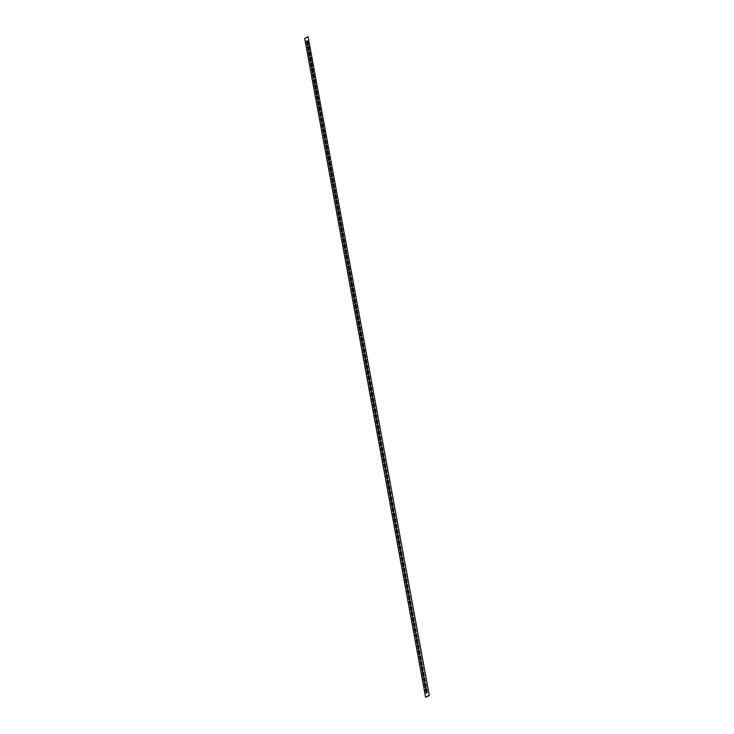 <?xml version="1.0" encoding="UTF-8"?>
<svg xmlns="http://www.w3.org/2000/svg" width="734" height="734" viewBox="0 0 734 734"><rect width="100%" height="100%" fill="white"/><g stroke="black" fill="none" stroke-linecap="round" stroke-linejoin="round"><path stroke-width="1.1" d="M425.536 687.63A0.835 0.596 102.2 0 1 425.27 687.18L424.747 684.327A0.835 0.596 102.2 0 1 425.344 683.207M424.949 687.116A0.835 0.596 -77.8 0 0 426.133 686.501L425.61 683.648A0.835 0.596 -77.8 0 0 424.426 684.253L425.27 687.18M426.537 693.116A0.835 0.596 102.2 0 1 426.28 692.676L425.757 689.822A0.835 0.596 102.2 0 1 426.353 688.694M425.959 692.602A0.835 0.596 -77.8 0 0 427.133 691.997L426.61 689.134A0.835 0.596 -77.8 0 0 425.426 689.749L426.28 692.676M424.527 682.134A0.835 0.596 102.2 0 1 424.27 681.693L423.747 678.84A0.835 0.596 102.2 0 1 424.344 677.711M423.94 681.62A0.835 0.596 -77.8 0 0 425.124 681.014L424.601 678.161A0.835 0.596 -77.8 0 0 423.417 678.766L424.27 681.693M423.518 676.647A0.835 0.596 102.2 0 1 423.261 676.207L422.738 673.344A0.835 0.596 102.2 0 1 423.334 672.225M422.931 676.133A0.835 0.596 -77.8 0 0 424.114 675.528L423.591 672.665A0.835 0.596 -77.8 0 0 422.408 673.28L423.261 676.207M422.509 671.16A0.835 0.596 102.2 0 1 422.252 670.711L421.729 667.857A0.835 0.596 102.2 0 1 422.325 666.738M421.922 670.637A0.835 0.596 -77.8 0 0 423.105 670.032L422.582 667.178A0.835 0.596 -77.8 0 0 421.399 667.784L422.252 670.711M421.499 665.665A0.835 0.596 102.2 0 1 421.243 665.224L420.72 662.371A0.835 0.596 102.2 0 1 421.316 661.242M420.912 665.151A0.835 0.596 -77.8 0 0 422.096 664.545L421.573 661.692A0.835 0.596 -77.8 0 0 420.389 662.297L421.243 665.224M420.49 660.178A0.835 0.596 102.2 0 1 420.233 659.738L419.71 656.875A0.835 0.596 102.2 0 1 420.307 655.756M419.912 659.664A0.835 0.596 -77.8 0 0 421.096 659.049L420.564 656.196A0.835 0.596 -77.8 0 0 419.389 656.811L420.233 659.738M419.49 654.691A0.835 0.596 102.2 0 1 419.233 654.242L418.701 651.388A0.835 0.596 102.2 0 1 419.307 650.269M418.903 654.168A0.835 0.596 -77.8 0 0 420.087 653.563L419.564 650.709A0.835 0.596 -77.8 0 0 418.38 651.315L419.233 654.242M418.481 649.195A0.835 0.596 102.2 0 1 418.224 648.755L417.701 645.902A0.835 0.596 102.2 0 1 418.297 644.773M417.894 648.682A0.835 0.596 -77.8 0 0 419.077 648.076L418.554 645.223A0.835 0.596 -77.8 0 0 417.371 645.828L418.224 648.755M417.472 643.709A0.835 0.596 102.2 0 1 417.215 643.259L416.692 640.406A0.835 0.596 102.2 0 1 417.288 639.286M416.884 643.195A0.835 0.596 -77.8 0 0 418.068 642.58L417.545 639.727A0.835 0.596 -77.8 0 0 416.361 640.342L417.215 643.259M416.462 638.213A0.835 0.596 102.2 0 1 416.206 637.773L415.683 634.919A0.835 0.596 102.2 0 1 416.279 633.791M415.875 637.699A0.835 0.596 -77.8 0 0 417.059 637.094L416.536 634.24A0.835 0.596 -77.8 0 0 415.352 634.846L416.206 637.773M415.453 632.726A0.835 0.596 102.2 0 1 415.196 632.286L414.673 629.433A0.835 0.596 102.2 0 1 415.27 628.304M414.875 632.213A0.835 0.596 -77.8 0 0 416.05 631.607L415.527 628.754A0.835 0.596 -77.8 0 0 414.343 629.359L415.196 632.286M414.453 627.24A0.835 0.596 102.2 0 1 414.187 626.79L413.664 623.937A0.835 0.596 102.2 0 1 414.26 622.817M413.866 626.726A0.835 0.596 -77.8 0 0 415.049 626.111L414.526 623.258A0.835 0.596 -77.8 0 0 413.343 623.863L414.187 626.79M413.444 621.744A0.835 0.596 102.2 0 1 413.187 621.303L412.664 618.45A0.835 0.596 102.2 0 1 413.26 617.322M412.857 621.23A0.835 0.596 -77.8 0 0 414.04 620.625L413.517 617.771A0.835 0.596 -77.8 0 0 412.334 618.377L413.187 621.303M412.435 616.257A0.835 0.596 102.2 0 1 412.178 615.817L411.655 612.963A0.835 0.596 102.2 0 1 412.251 611.835M411.847 615.743A0.835 0.596 -77.8 0 0 413.031 615.138L412.508 612.275A0.835 0.596 -77.8 0 0 411.324 612.89L412.178 615.817M411.425 610.771A0.835 0.596 102.2 0 1 411.168 610.321L410.645 607.468A0.835 0.596 102.2 0 1 411.242 606.348M410.838 610.257A0.835 0.596 -77.8 0 0 412.022 609.642L411.499 606.789A0.835 0.596 -77.8 0 0 410.315 607.394L411.168 610.321M410.416 605.275A0.835 0.596 102.2 0 1 410.159 604.834L409.636 601.981A0.835 0.596 102.2 0 1 410.233 600.852M409.829 604.761A0.835 0.596 -77.8 0 0 411.012 604.155L410.489 601.302A0.835 0.596 -77.8 0 0 409.306 601.908L410.159 604.834M409.407 599.788A0.835 0.596 102.2 0 1 409.15 599.348L408.627 596.485A0.835 0.596 102.2 0 1 409.223 595.366M408.829 599.274A0.835 0.596 -77.8 0 0 410.012 598.669L409.48 595.806A0.835 0.596 -77.8 0 0 408.306 596.421L409.15 599.348M408.407 594.301A0.835 0.596 102.2 0 1 408.15 593.852L407.618 590.998A0.835 0.596 102.2 0 1 408.223 589.879M407.82 593.778A0.835 0.596 -77.8 0 0 409.003 593.173L408.48 590.319A0.835 0.596 -77.8 0 0 407.297 590.925L408.15 593.852M407.398 588.806A0.835 0.596 102.2 0 1 407.141 588.365L406.618 585.512A0.835 0.596 102.2 0 1 407.214 584.383M406.81 588.292A0.835 0.596 -77.8 0 0 407.994 587.686L407.471 584.833A0.835 0.596 -77.8 0 0 406.287 585.438L407.141 588.365M406.388 583.319A0.835 0.596 102.2 0 1 406.131 582.879L405.608 580.016A0.835 0.596 102.2 0 1 406.205 578.897M405.801 582.805A0.835 0.596 -77.8 0 0 406.985 582.19L406.462 579.337A0.835 0.596 -77.8 0 0 405.278 579.952L406.131 582.879M405.379 577.832A0.835 0.596 102.2 0 1 405.122 577.383L404.599 574.529A0.835 0.596 102.2 0 1 405.196 573.41M404.792 577.309A0.835 0.596 -77.8 0 0 405.975 576.704L405.452 573.85A0.835 0.596 -77.8 0 0 404.269 574.456L405.122 577.383M404.37 572.337A0.835 0.596 102.2 0 1 404.113 571.896L403.59 569.043A0.835 0.596 102.2 0 1 404.186 567.914M403.792 571.823A0.835 0.596 -77.8 0 0 404.966 571.217L404.443 568.364A0.835 0.596 -77.8 0 0 403.26 568.969L404.113 571.896M403.361 566.85A0.835 0.596 102.2 0 1 403.104 566.4L402.581 563.547A0.835 0.596 102.2 0 1 403.177 562.428M402.782 566.336A0.835 0.596 -77.8 0 0 403.966 565.721L403.443 562.868A0.835 0.596 -77.8 0 0 402.26 563.483L403.104 566.4M402.36 561.354A0.835 0.596 102.2 0 1 402.104 560.914L401.581 558.06A0.835 0.596 102.2 0 1 402.177 556.932M401.773 560.84A0.835 0.596 -77.8 0 0 402.957 560.235L402.434 557.381A0.835 0.596 -77.8 0 0 401.25 557.987L402.104 560.914M401.351 555.867A0.835 0.596 102.2 0 1 401.094 555.427L400.571 552.574A0.835 0.596 102.2 0 1 401.168 551.445M400.764 555.354A0.835 0.596 -77.8 0 0 401.948 554.748L401.425 551.895A0.835 0.596 -77.8 0 0 400.241 552.5L401.094 555.427M400.342 550.381A0.835 0.596 102.2 0 1 400.085 549.931L399.562 547.078A0.835 0.596 102.2 0 1 400.158 545.958M399.755 549.867A0.835 0.596 -77.8 0 0 400.938 549.252L400.415 546.399A0.835 0.596 -77.8 0 0 399.232 547.004L400.085 549.931M399.333 544.885A0.835 0.596 102.2 0 1 399.076 544.444L398.553 541.591A0.835 0.596 102.2 0 1 399.149 540.463M398.745 544.371A0.835 0.596 -77.8 0 0 399.929 543.766L399.406 540.912A0.835 0.596 -77.8 0 0 398.223 541.518L399.076 544.444M398.323 539.398A0.835 0.596 102.2 0 1 398.067 538.958L397.544 536.104A0.835 0.596 102.2 0 1 398.14 534.976M397.745 538.884A0.835 0.596 -77.8 0 0 398.929 538.279L398.397 535.416A0.835 0.596 -77.8 0 0 397.222 536.031L398.067 538.958M397.323 533.912A0.835 0.596 102.2 0 1 397.066 533.462L396.534 530.609A0.835 0.596 102.2 0 1 397.14 529.489M396.736 533.398A0.835 0.596 -77.8 0 0 397.92 532.783L397.397 529.93A0.835 0.596 -77.8 0 0 396.213 530.535L397.066 533.462M396.314 528.416A0.835 0.596 102.2 0 1 396.057 527.975L395.534 525.122A0.835 0.596 102.2 0 1 396.131 523.993M395.727 527.902A0.835 0.596 -77.8 0 0 396.911 527.296L396.388 524.443A0.835 0.596 -77.8 0 0 395.204 525.049L396.057 527.975M395.305 522.929A0.835 0.596 102.2 0 1 395.048 522.489L394.525 519.626A0.835 0.596 102.2 0 1 395.121 518.507M394.718 522.415A0.835 0.596 -77.8 0 0 395.901 521.81L395.378 518.947A0.835 0.596 -77.8 0 0 394.195 519.562L395.048 522.489M394.296 517.442A0.835 0.596 102.2 0 1 394.039 516.993L393.516 514.139A0.835 0.596 102.2 0 1 394.112 513.02M393.708 516.919A0.835 0.596 -77.8 0 0 394.892 516.314L394.369 513.461A0.835 0.596 -77.8 0 0 393.185 514.066L394.039 516.993M393.286 511.947A0.835 0.596 102.2 0 1 393.029 511.506L392.507 508.653A0.835 0.596 102.2 0 1 393.103 507.524M392.708 511.433A0.835 0.596 -77.8 0 0 393.883 510.827L393.36 507.974A0.835 0.596 -77.8 0 0 392.176 508.579L393.029 511.506M392.277 506.46A0.835 0.596 102.2 0 1 392.02 506.02L391.497 503.157A0.835 0.596 102.2 0 1 392.094 502.038M391.699 505.946A0.835 0.596 -77.8 0 0 392.883 505.331L392.36 502.478A0.835 0.596 -77.8 0 0 391.176 503.093L392.02 506.02M391.277 500.973A0.835 0.596 102.2 0 1 391.02 500.524L390.497 497.67A0.835 0.596 102.2 0 1 391.094 496.551M390.69 500.45A0.835 0.596 -77.8 0 0 391.873 499.845L391.35 496.991A0.835 0.596 -77.8 0 0 390.167 497.597L391.02 500.524M390.268 495.478A0.835 0.596 102.2 0 1 390.011 495.037L389.488 492.184A0.835 0.596 102.2 0 1 390.084 491.055M389.681 494.964A0.835 0.596 -77.8 0 0 390.864 494.358L390.341 491.505A0.835 0.596 -77.8 0 0 389.158 492.11L390.011 495.037M389.259 489.991A0.835 0.596 102.2 0 1 389.002 489.541L388.479 486.688A0.835 0.596 102.2 0 1 389.075 485.569M388.671 489.477A0.835 0.596 -77.8 0 0 389.855 488.862L389.332 486.009A0.835 0.596 -77.8 0 0 388.148 486.624L389.002 489.541M388.249 484.495A0.835 0.596 102.2 0 1 387.992 484.055L387.469 481.201A0.835 0.596 102.2 0 1 388.066 480.073M387.662 483.981A0.835 0.596 -77.8 0 0 388.846 483.376L388.323 480.522A0.835 0.596 -77.8 0 0 387.139 481.128L387.992 484.055M387.24 479.008A0.835 0.596 102.2 0 1 386.983 478.568L386.46 475.715A0.835 0.596 102.2 0 1 387.057 474.586M386.662 478.495A0.835 0.596 -77.8 0 0 387.846 477.889L387.313 475.036A0.835 0.596 -77.8 0 0 386.139 475.641L386.983 478.568M386.24 473.522A0.835 0.596 102.2 0 1 385.983 473.072L385.451 470.219A0.835 0.596 102.2 0 1 386.056 469.099M385.653 473.008A0.835 0.596 -77.8 0 0 386.836 472.393L386.313 469.54A0.835 0.596 -77.8 0 0 385.13 470.145L385.983 473.072M385.231 468.026A0.835 0.596 102.2 0 1 384.974 467.586L384.451 464.732A0.835 0.596 102.2 0 1 385.047 463.604M384.644 467.512A0.835 0.596 -77.8 0 0 385.827 466.907L385.304 464.053A0.835 0.596 -77.8 0 0 384.121 464.659L384.974 467.586M384.221 462.539A0.835 0.596 102.2 0 1 383.965 462.099L383.442 459.245A0.835 0.596 102.2 0 1 384.038 458.117M383.634 462.025A0.835 0.596 -77.8 0 0 384.818 461.42L384.295 458.557A0.835 0.596 -77.8 0 0 383.111 459.172L383.965 462.099M383.212 457.053A0.835 0.596 102.2 0 1 382.955 456.603L382.432 453.75A0.835 0.596 102.2 0 1 383.029 452.63M382.625 456.539A0.835 0.596 -77.8 0 0 383.809 455.924L383.286 453.071A0.835 0.596 -77.8 0 0 382.102 453.676L382.955 456.603M382.203 451.557A0.835 0.596 102.2 0 1 381.946 451.116L381.423 448.263A0.835 0.596 102.2 0 1 382.019 447.134M381.625 451.043A0.835 0.596 -77.8 0 0 382.799 450.437L382.276 447.584A0.835 0.596 -77.8 0 0 381.093 448.19L381.946 451.116M381.194 446.07A0.835 0.596 102.2 0 1 380.937 445.63L380.414 442.767A0.835 0.596 102.2 0 1 381.01 441.648M380.616 445.556A0.835 0.596 -77.8 0 0 381.799 444.951L381.276 442.088A0.835 0.596 -77.8 0 0 380.093 442.703L380.937 445.63M380.194 440.583A0.835 0.596 102.2 0 1 379.937 440.134L379.414 437.281A0.835 0.596 102.2 0 1 380.01 436.161M379.606 440.061A0.835 0.596 -77.8 0 0 380.79 439.455L380.267 436.602A0.835 0.596 -77.8 0 0 379.083 437.207L379.937 440.134M379.184 435.088A0.835 0.596 102.2 0 1 378.928 434.647L378.405 431.794A0.835 0.596 102.2 0 1 379.001 430.665M378.597 434.574A0.835 0.596 -77.8 0 0 379.781 433.968L379.258 431.115A0.835 0.596 -77.8 0 0 378.074 431.72L378.928 434.647M378.175 429.601A0.835 0.596 102.2 0 1 377.918 429.161L377.395 426.298A0.835 0.596 102.2 0 1 377.992 425.179M377.588 429.087A0.835 0.596 -77.8 0 0 378.772 428.472L378.249 425.619A0.835 0.596 -77.8 0 0 377.065 426.234L377.918 429.161M377.166 424.114A0.835 0.596 102.2 0 1 376.909 423.665L376.386 420.811A0.835 0.596 102.2 0 1 376.982 419.692M376.579 423.591A0.835 0.596 -77.8 0 0 377.762 422.986L377.239 420.132A0.835 0.596 -77.8 0 0 376.056 420.738L376.909 423.665M376.157 418.619A0.835 0.596 102.2 0 1 375.9 418.178L375.377 415.325A0.835 0.596 102.2 0 1 375.973 414.196M375.579 418.105A0.835 0.596 -77.8 0 0 376.762 417.499L376.23 414.646A0.835 0.596 -77.8 0 0 375.046 415.251L375.9 418.178M375.157 413.132A0.835 0.596 102.2 0 1 374.9 412.682L374.368 409.829A0.835 0.596 102.2 0 1 374.973 408.71M374.569 412.618A0.835 0.596 -77.8 0 0 375.753 412.003L375.23 409.15A0.835 0.596 -77.8 0 0 374.046 409.765L374.9 412.682M374.147 407.636A0.835 0.596 102.2 0 1 373.89 407.196L373.367 404.342A0.835 0.596 102.2 0 1 373.964 403.223M373.56 407.122A0.835 0.596 -77.8 0 0 374.744 406.517L374.221 403.663A0.835 0.596 -77.8 0 0 373.037 404.269L373.89 407.196M373.138 402.149A0.835 0.596 102.2 0 1 372.881 401.709L372.358 398.856A0.835 0.596 102.2 0 1 372.955 397.727M372.551 401.636A0.835 0.596 -77.8 0 0 373.734 401.03L373.211 398.177A0.835 0.596 -77.8 0 0 372.028 398.782L372.881 401.709M372.129 396.663A0.835 0.596 102.2 0 1 371.872 396.213L371.349 393.36A0.835 0.596 102.2 0 1 371.945 392.24M371.542 396.149A0.835 0.596 -77.8 0 0 372.725 395.534L372.202 392.681A0.835 0.596 -77.8 0 0 371.019 393.286L371.872 396.213M371.12 391.167A0.835 0.596 102.2 0 1 370.863 390.727L370.34 387.873A0.835 0.596 102.2 0 1 370.936 386.745M370.542 390.653A0.835 0.596 -77.8 0 0 371.716 390.048L371.193 387.194A0.835 0.596 -77.8 0 0 370.009 387.8L370.863 390.727M370.11 385.68A0.835 0.596 102.2 0 1 369.853 385.24L369.33 382.386A0.835 0.596 102.2 0 1 369.927 381.258M369.532 385.166A0.835 0.596 -77.8 0 0 370.716 384.561L370.184 381.698A0.835 0.596 -77.8 0 0 369.009 382.313L369.853 385.24M369.11 380.194A0.835 0.596 102.2 0 1 368.853 379.744L368.321 376.891A0.835 0.596 102.2 0 1 368.927 375.771M368.523 379.68A0.835 0.596 -77.8 0 0 369.707 379.065L369.184 376.212A0.835 0.596 -77.8 0 0 368 376.817L368.853 379.744M368.101 374.698A0.835 0.596 102.2 0 1 367.844 374.257L367.321 371.404A0.835 0.596 102.2 0 1 367.918 370.275M367.514 374.184A0.835 0.596 -77.8 0 0 368.697 373.578L368.174 370.725A0.835 0.596 -77.8 0 0 366.991 371.331L367.844 374.257M367.092 369.211A0.835 0.596 102.2 0 1 366.835 368.771L366.312 365.908A0.835 0.596 102.2 0 1 366.908 364.789M366.505 368.697A0.835 0.596 -77.8 0 0 367.688 368.092L367.165 365.229A0.835 0.596 -77.8 0 0 365.982 365.844L366.835 368.771M366.082 363.725A0.835 0.596 102.2 0 1 365.826 363.275L365.303 360.422A0.835 0.596 102.2 0 1 365.899 359.302M365.495 363.202A0.835 0.596 -77.8 0 0 366.679 362.596L366.156 359.743A0.835 0.596 -77.8 0 0 364.972 360.348L365.826 363.275M365.073 358.229A0.835 0.596 102.2 0 1 364.816 357.788L364.293 354.935A0.835 0.596 102.2 0 1 364.89 353.806M364.495 357.715A0.835 0.596 -77.8 0 0 365.679 357.109L365.147 354.256A0.835 0.596 -77.8 0 0 363.963 354.861L364.816 357.788M364.073 352.742A0.835 0.596 102.2 0 1 363.816 352.302L363.284 349.439A0.835 0.596 102.2 0 1 363.89 348.32M363.486 352.228A0.835 0.596 -77.8 0 0 364.67 351.614L364.147 348.76A0.835 0.596 -77.8 0 0 362.963 349.375L363.816 352.302M363.064 347.255A0.835 0.596 102.2 0 1 362.807 346.806L362.284 343.952A0.835 0.596 102.2 0 1 362.88 342.833M362.477 346.732A0.835 0.596 -77.8 0 0 363.66 346.127L363.137 343.273A0.835 0.596 -77.8 0 0 361.954 343.879L362.807 346.806M362.055 341.76A0.835 0.596 102.2 0 1 361.798 341.319L361.275 338.466A0.835 0.596 102.2 0 1 361.871 337.337M361.467 341.246A0.835 0.596 -77.8 0 0 362.651 340.64L362.128 337.787A0.835 0.596 -77.8 0 0 360.944 338.392L361.798 341.319M361.045 336.273A0.835 0.596 102.2 0 1 360.789 335.823L360.266 332.97A0.835 0.596 102.2 0 1 360.862 331.851M360.458 335.759A0.835 0.596 -77.8 0 0 361.642 335.144L361.119 332.291A0.835 0.596 -77.8 0 0 359.935 332.906L360.789 335.823M360.036 330.777A0.835 0.596 102.2 0 1 359.779 330.337L359.256 327.483A0.835 0.596 102.2 0 1 359.853 326.364M359.449 330.263A0.835 0.596 -77.8 0 0 360.633 329.658L360.11 326.804A0.835 0.596 -77.8 0 0 358.926 327.41L359.779 330.337M359.027 325.29A0.835 0.596 102.2 0 1 358.77 324.85L358.247 321.997A0.835 0.596 102.2 0 1 358.843 320.868M358.449 324.777A0.835 0.596 -77.8 0 0 359.632 324.171L359.1 321.318A0.835 0.596 -77.8 0 0 357.926 321.923L358.77 324.85M358.027 319.804A0.835 0.596 102.2 0 1 357.77 319.354L357.238 316.501A0.835 0.596 102.2 0 1 357.843 315.381M357.44 319.29A0.835 0.596 -77.8 0 0 358.623 318.675L358.1 315.822A0.835 0.596 -77.8 0 0 356.917 316.427L357.77 319.354M357.018 314.308A0.835 0.596 102.2 0 1 356.761 313.868L356.238 311.014A0.835 0.596 102.2 0 1 356.834 309.886M356.43 313.794A0.835 0.596 -77.8 0 0 357.614 313.189L357.091 310.335A0.835 0.596 -77.8 0 0 355.907 310.941L356.761 313.868M356.008 308.821A0.835 0.596 102.2 0 1 355.751 308.381L355.228 305.527A0.835 0.596 102.2 0 1 355.825 304.399M355.421 308.308A0.835 0.596 -77.8 0 0 356.605 307.702L356.082 304.839A0.835 0.596 -77.8 0 0 354.898 305.454L355.751 308.381M354.999 303.335A0.835 0.596 102.2 0 1 354.742 302.885L354.219 300.032A0.835 0.596 102.2 0 1 354.816 298.912M354.412 302.821A0.835 0.596 -77.8 0 0 355.595 302.206L355.072 299.353A0.835 0.596 -77.8 0 0 353.889 299.958L354.742 302.885M353.99 297.839A0.835 0.596 102.2 0 1 353.733 297.398L353.21 294.545A0.835 0.596 102.2 0 1 353.806 293.416M353.412 297.325A0.835 0.596 -77.8 0 0 354.586 296.719L354.063 293.866A0.835 0.596 -77.8 0 0 352.88 294.472L353.733 297.398M352.99 292.352A0.835 0.596 102.2 0 1 352.724 291.912L352.201 289.049A0.835 0.596 102.2 0 1 352.806 287.93M352.403 291.838A0.835 0.596 -77.8 0 0 353.586 291.233L353.063 288.37A0.835 0.596 -77.8 0 0 351.88 288.985L352.724 291.912M351.981 286.866A0.835 0.596 102.2 0 1 351.724 286.416L351.201 283.563A0.835 0.596 102.2 0 1 351.797 282.443M351.393 286.343A0.835 0.596 -77.8 0 0 352.577 285.737L352.054 282.884A0.835 0.596 -77.8 0 0 350.87 283.489L351.724 286.416M350.971 281.37A0.835 0.596 102.2 0 1 350.714 280.929L350.191 278.076A0.835 0.596 102.2 0 1 350.788 276.947M350.384 280.856A0.835 0.596 -77.8 0 0 351.568 280.25L351.045 277.397A0.835 0.596 -77.8 0 0 349.861 278.002L350.714 280.929M349.962 275.883A0.835 0.596 102.2 0 1 349.705 275.443L349.182 272.58A0.835 0.596 102.2 0 1 349.779 271.461M349.375 275.369A0.835 0.596 -77.8 0 0 350.558 274.755L350.035 271.901A0.835 0.596 -77.8 0 0 348.852 272.516L349.705 275.443M348.953 270.396A0.835 0.596 102.2 0 1 348.696 269.947L348.173 267.093A0.835 0.596 102.2 0 1 348.769 265.974M348.366 269.873A0.835 0.596 -77.8 0 0 349.549 269.268L349.026 266.414A0.835 0.596 -77.8 0 0 347.843 267.02L348.696 269.947M347.944 264.901A0.835 0.596 102.2 0 1 347.687 264.46L347.164 261.607A0.835 0.596 102.2 0 1 347.76 260.478M347.365 264.387A0.835 0.596 -77.8 0 0 348.549 263.781L348.017 260.928A0.835 0.596 -77.8 0 0 346.843 261.533L347.687 264.46M346.943 259.414A0.835 0.596 102.2 0 1 346.687 258.964L346.154 256.111A0.835 0.596 102.2 0 1 346.76 254.992M346.356 258.9A0.835 0.596 -77.8 0 0 347.54 258.285L347.017 255.432A0.835 0.596 -77.8 0 0 345.833 256.047L346.687 258.964M345.934 253.927A0.835 0.596 102.2 0 1 345.677 253.478L345.154 250.624A0.835 0.596 102.2 0 1 345.751 249.505M345.347 253.404A0.835 0.596 -77.8 0 0 346.531 252.799L346.008 249.945A0.835 0.596 -77.8 0 0 344.824 250.551L345.677 253.478M344.925 248.431A0.835 0.596 102.2 0 1 344.668 247.991L344.145 245.138A0.835 0.596 102.2 0 1 344.741 244.009M344.338 247.918A0.835 0.596 -77.8 0 0 345.521 247.312L344.998 244.459A0.835 0.596 -77.8 0 0 343.815 245.064L344.668 247.991M343.916 242.945A0.835 0.596 102.2 0 1 343.659 242.495L343.136 239.642A0.835 0.596 102.2 0 1 343.732 238.522M343.328 242.431A0.835 0.596 -77.8 0 0 344.512 241.816L343.989 238.963A0.835 0.596 -77.8 0 0 342.806 239.568L343.659 242.495M342.906 237.449A0.835 0.596 102.2 0 1 342.65 237.009L342.127 234.155A0.835 0.596 102.2 0 1 342.723 233.027M342.328 236.935A0.835 0.596 -77.8 0 0 343.503 236.33L342.98 233.476A0.835 0.596 -77.8 0 0 341.796 234.082L342.65 237.009M341.906 231.962A0.835 0.596 102.2 0 1 341.64 231.522L341.117 228.669A0.835 0.596 102.2 0 1 341.723 227.54M341.319 231.449A0.835 0.596 -77.8 0 0 342.503 230.843L341.98 227.98A0.835 0.596 -77.8 0 0 340.796 228.595L341.64 231.522M340.897 226.476A0.835 0.596 102.2 0 1 340.64 226.026L340.117 223.173A0.835 0.596 102.2 0 1 340.714 222.053M340.31 225.962A0.835 0.596 -77.8 0 0 341.493 225.347L340.971 222.494A0.835 0.596 -77.8 0 0 339.787 223.099L340.64 226.026M339.888 220.98A0.835 0.596 102.2 0 1 339.631 220.539L339.108 217.686A0.835 0.596 102.2 0 1 339.704 216.558M339.301 220.466A0.835 0.596 -77.8 0 0 340.484 219.861L339.961 217.007A0.835 0.596 -77.8 0 0 338.778 217.613L339.631 220.539M338.879 215.493A0.835 0.596 102.2 0 1 338.622 215.053L338.099 212.19A0.835 0.596 102.2 0 1 338.695 211.071M338.291 214.979A0.835 0.596 -77.8 0 0 339.475 214.374L338.952 211.511A0.835 0.596 -77.8 0 0 337.768 212.126L338.622 215.053M337.869 210.007A0.835 0.596 102.2 0 1 337.612 209.557L337.089 206.704A0.835 0.596 102.2 0 1 337.686 205.584M337.282 209.484A0.835 0.596 -77.8 0 0 338.466 208.878L337.943 206.025A0.835 0.596 -77.8 0 0 336.759 206.63L337.612 209.557M336.86 204.511A0.835 0.596 102.2 0 1 336.603 204.07L336.08 201.217A0.835 0.596 102.2 0 1 336.677 200.088M336.282 203.997A0.835 0.596 -77.8 0 0 337.466 203.391L336.934 200.538A0.835 0.596 -77.8 0 0 335.759 201.144L336.603 204.07M335.86 199.024A0.835 0.596 102.2 0 1 335.603 198.584L335.071 195.721A0.835 0.596 102.2 0 1 335.677 194.602M335.273 198.51A0.835 0.596 -77.8 0 0 336.456 197.896L335.933 195.042A0.835 0.596 -77.8 0 0 334.75 195.657L335.603 198.584M334.851 193.537A0.835 0.596 102.2 0 1 334.594 193.088L334.071 190.234A0.835 0.596 102.2 0 1 334.667 189.115M334.264 193.014A0.835 0.596 -77.8 0 0 335.447 192.409L334.924 189.555A0.835 0.596 -77.8 0 0 333.741 190.161L334.594 193.088M333.842 188.042A0.835 0.596 102.2 0 1 333.585 187.601L333.062 184.748A0.835 0.596 102.2 0 1 333.658 183.619M333.254 187.528A0.835 0.596 -77.8 0 0 334.438 186.922L333.915 184.069A0.835 0.596 -77.8 0 0 332.731 184.674L333.585 187.601M332.832 182.555A0.835 0.596 102.2 0 1 332.575 182.105L332.052 179.252A0.835 0.596 102.2 0 1 332.649 178.133M332.245 182.041A0.835 0.596 -77.8 0 0 333.429 181.426L332.906 178.573A0.835 0.596 -77.8 0 0 331.722 179.188L332.575 182.105M331.823 177.068A0.835 0.596 102.2 0 1 331.566 176.619L331.043 173.765A0.835 0.596 102.2 0 1 331.64 172.646M331.245 176.545A0.835 0.596 -77.8 0 0 332.419 175.94L331.896 173.086A0.835 0.596 -77.8 0 0 330.713 173.692L331.566 176.619M330.823 171.572A0.835 0.596 102.2 0 1 330.557 171.132L330.034 168.279A0.835 0.596 102.2 0 1 330.639 167.15M330.236 171.059A0.835 0.596 -77.8 0 0 331.419 170.453L330.896 167.6A0.835 0.596 -77.8 0 0 329.713 168.205L330.557 171.132M329.814 166.086A0.835 0.596 102.2 0 1 329.557 165.636L329.034 162.783A0.835 0.596 102.2 0 1 329.63 161.663M329.227 165.572A0.835 0.596 -77.8 0 0 330.41 164.957L329.887 162.104A0.835 0.596 -77.8 0 0 328.704 162.709L329.557 165.636M328.804 160.59A0.835 0.596 102.2 0 1 328.548 160.15L328.025 157.296A0.835 0.596 102.2 0 1 328.621 156.168M328.217 160.076A0.835 0.596 -77.8 0 0 329.401 159.471L328.878 156.617A0.835 0.596 -77.8 0 0 327.694 157.223L328.548 160.15M327.795 155.103A0.835 0.596 102.2 0 1 327.538 154.663L327.015 151.81A0.835 0.596 102.2 0 1 327.612 150.681M327.208 154.59A0.835 0.596 -77.8 0 0 328.392 153.984L327.869 151.121A0.835 0.596 -77.8 0 0 326.685 151.736L327.538 154.663M326.786 149.617A0.835 0.596 102.2 0 1 326.529 149.167L326.006 146.314A0.835 0.596 102.2 0 1 326.602 145.194M326.199 149.103A0.835 0.596 -77.8 0 0 327.382 148.488L326.859 145.635A0.835 0.596 -77.8 0 0 325.676 146.24L326.529 149.167M325.777 144.121A0.835 0.596 102.2 0 1 325.52 143.68L324.997 140.827A0.835 0.596 102.2 0 1 325.593 139.699M325.199 143.607A0.835 0.596 -77.8 0 0 326.382 143.002L325.85 140.148A0.835 0.596 -77.8 0 0 324.676 140.754L325.52 143.68M324.777 138.634A0.835 0.596 102.2 0 1 324.52 138.194L323.988 135.331A0.835 0.596 102.2 0 1 324.593 134.212M324.189 138.12A0.835 0.596 -77.8 0 0 325.373 137.515L324.85 134.652A0.835 0.596 -77.8 0 0 323.666 135.267L324.52 138.194M323.767 133.148A0.835 0.596 102.2 0 1 323.511 132.698L322.988 129.845A0.835 0.596 102.2 0 1 323.584 128.725M323.18 132.625A0.835 0.596 -77.8 0 0 324.364 132.019L323.841 129.166A0.835 0.596 -77.8 0 0 322.657 129.771L323.511 132.698M322.758 127.652A0.835 0.596 102.2 0 1 322.501 127.211L321.978 124.358A0.835 0.596 102.2 0 1 322.575 123.229M322.171 127.138A0.835 0.596 -77.8 0 0 323.355 126.532L322.832 123.679A0.835 0.596 -77.8 0 0 321.648 124.285L322.501 127.211M321.749 122.165A0.835 0.596 102.2 0 1 321.492 121.725L320.969 118.862A0.835 0.596 102.2 0 1 321.565 117.743M321.162 121.651A0.835 0.596 -77.8 0 0 322.345 121.037L321.822 118.183A0.835 0.596 -77.8 0 0 320.639 118.798L321.492 121.725M320.74 116.678A0.835 0.596 102.2 0 1 320.483 116.229L319.96 113.375A0.835 0.596 102.2 0 1 320.556 112.256M320.162 116.155A0.835 0.596 -77.8 0 0 321.336 115.55L320.813 112.697A0.835 0.596 -77.8 0 0 319.629 113.302L320.483 116.229M319.74 111.183A0.835 0.596 102.2 0 1 319.474 110.742L318.951 107.889A0.835 0.596 102.2 0 1 319.547 106.76M319.152 110.669A0.835 0.596 -77.8 0 0 320.336 110.063L319.813 107.21A0.835 0.596 -77.8 0 0 318.629 107.815L319.474 110.742M318.73 105.696A0.835 0.596 102.2 0 1 318.473 105.246L317.95 102.393A0.835 0.596 102.2 0 1 318.547 101.274M318.143 105.182A0.835 0.596 -77.8 0 0 319.327 104.567L318.804 101.714A0.835 0.596 -77.8 0 0 317.62 102.329L318.473 105.246M317.721 100.209A0.835 0.596 102.2 0 1 317.464 99.76L316.941 96.906A0.835 0.596 102.2 0 1 317.538 95.787M317.134 99.686A0.835 0.596 -77.8 0 0 318.317 99.081L317.794 96.227A0.835 0.596 -77.8 0 0 316.611 96.833L317.464 99.76M316.712 94.714A0.835 0.596 102.2 0 1 316.455 94.273L315.932 91.42A0.835 0.596 102.2 0 1 316.528 90.291M316.125 94.2A0.835 0.596 -77.8 0 0 317.308 93.594L316.785 90.741A0.835 0.596 -77.8 0 0 315.602 91.346L316.455 94.273M315.703 89.227A0.835 0.596 102.2 0 1 315.446 88.777L314.923 85.924A0.835 0.596 102.2 0 1 315.519 84.805M315.115 88.713A0.835 0.596 -77.8 0 0 316.299 88.098L315.776 85.245A0.835 0.596 -77.8 0 0 314.592 85.85L315.446 88.777M314.693 83.731A0.835 0.596 102.2 0 1 314.436 83.291L313.913 80.437A0.835 0.596 102.2 0 1 314.51 79.309M314.115 83.217A0.835 0.596 -77.8 0 0 315.299 82.612L314.767 79.758A0.835 0.596 -77.8 0 0 313.592 80.364L314.436 83.291M313.693 78.244A0.835 0.596 102.2 0 1 313.436 77.804L312.904 74.951A0.835 0.596 102.2 0 1 313.51 73.822M313.106 77.731A0.835 0.596 -77.8 0 0 314.29 77.125L313.767 74.262A0.835 0.596 -77.8 0 0 312.583 74.877L313.436 77.804M312.684 72.758A0.835 0.596 102.2 0 1 312.427 72.308L311.904 69.455A0.835 0.596 102.2 0 1 312.5 68.335M312.097 72.244A0.835 0.596 -77.8 0 0 313.28 71.629L312.757 68.776A0.835 0.596 -77.8 0 0 311.574 69.381L312.427 72.308M311.675 67.262A0.835 0.596 102.2 0 1 311.418 66.822L310.895 63.968A0.835 0.596 102.2 0 1 311.491 62.84M311.088 66.748A0.835 0.596 -77.8 0 0 312.271 66.143L311.748 63.289A0.835 0.596 -77.8 0 0 310.565 63.895L311.418 66.822M310.666 61.775A0.835 0.596 102.2 0 1 310.409 61.335L309.886 58.472A0.835 0.596 102.2 0 1 310.482 57.353M310.078 61.261A0.835 0.596 -77.8 0 0 311.262 60.656L310.739 57.793A0.835 0.596 -77.8 0 0 309.555 58.408L310.409 61.335M309.656 56.289A0.835 0.596 102.2 0 1 309.399 55.839L308.876 52.986A0.835 0.596 102.2 0 1 309.473 51.866M309.078 55.775A0.835 0.596 -77.8 0 0 310.253 55.16L309.73 52.307A0.835 0.596 -77.8 0 0 308.546 52.912L309.399 55.839M308.656 50.793A0.835 0.596 102.2 0 1 308.39 50.352L307.867 47.499A0.835 0.596 102.2 0 1 308.464 46.37M308.069 50.279A0.835 0.596 -77.8 0 0 309.253 49.673L308.73 46.82A0.835 0.596 -77.8 0 0 307.546 47.426L308.39 50.352M307.647 45.306A0.835 0.596 102.2 0 1 307.39 44.866L306.867 42.003A0.835 0.596 102.2 0 1 307.463 40.884M307.06 44.792A0.835 0.596 -77.8 0 0 308.243 44.178L307.72 41.324A0.835 0.596 -77.8 0 0 306.537 41.939L307.39 44.866M428.977 695.493L425.601 697.227L304.693 38.434L308.069 36.7L429.307 695.566L425.601 697.227M308.069 36.7L429.307 695.566"/></g></svg>
